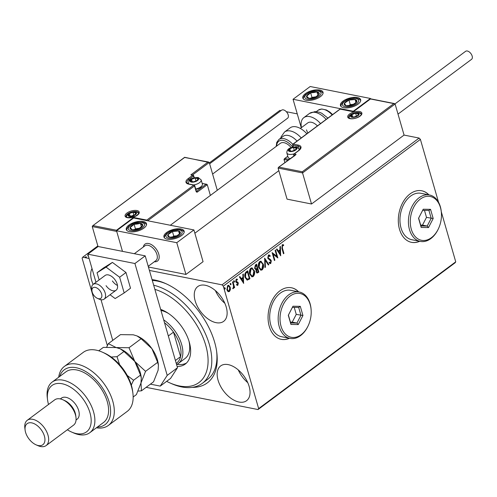 <?xml version="1.0" encoding="UTF-8"?>
<svg xmlns="http://www.w3.org/2000/svg" width="497" height="497" viewBox="0 0 497 497"><rect width="100%" height="100%" fill="white"/><g stroke="black" fill="none" stroke-linecap="round" stroke-linejoin="round"><path stroke-width="0.75" d="M152.063 279.618A61.771 35.977 53.3 0 1 165.308 283.408A61.771 35.977 53.3 0 1 214.617 342.153A61.771 35.977 53.3 0 1 216.791 352.547A61.771 35.977 53.3 0 1 192.202 387.368M153.679 285.222A59.143 34.442 53.3 0 1 169.514 291.981A59.143 34.442 53.3 0 1 207.808 339.693A59.143 34.442 53.3 0 1 202.279 383.361L207.417 379.528A59.143 34.442 -126.7 0 0 216.649 351.485M428.93 194.88A26.285 17.96 101.2 0 0 421.76 190.78A26.285 17.96 101.2 0 0 403.154 201.944A26.285 17.96 101.2 0 0 399.507 229.322A26.285 17.96 101.2 0 0 411.528 242.343A26.285 17.96 101.2 0 0 419.716 241.287M411.429 242.325A26.285 17.96 101.2 0 0 419.53 241.25M298.678 291.882A26.285 17.96 101.2 0 0 291.509 287.782A26.285 17.96 101.2 0 0 272.903 298.945A26.285 17.96 101.2 0 0 269.256 326.324A26.285 17.96 101.2 0 0 281.277 339.345A26.285 17.96 101.2 0 0 289.465 338.289M281.178 339.327A26.285 17.96 101.2 0 0 289.279 338.252M92.013 268.579A21.688 12.63 -126.7 0 0 91.622 280.333A21.688 12.63 -126.7 0 0 93.132 284.39M218.071 380.242A21.688 12.63 -126.7 0 0 230.912 398.277A21.688 12.63 -126.7 0 0 246.555 400.719A21.688 12.63 -126.7 0 0 249.134 386.411A21.688 12.63 -126.7 0 0 236.299 368.376A21.688 12.63 -126.7 0 0 220.649 365.935A21.688 12.63 -126.7 0 0 218.071 380.242M238.287 369.942A21.688 12.63 -126.7 0 0 247.773 382.671M195.166 300.884A21.688 12.63 -126.7 0 0 208.007 318.919A21.688 12.63 -126.7 0 0 223.65 321.36A21.688 12.63 -126.7 0 0 226.228 307.053A21.688 12.63 -126.7 0 0 213.393 289.018A21.688 12.63 -126.7 0 0 197.744 286.576A21.688 12.63 -126.7 0 0 195.166 300.884M215.381 290.583A21.688 12.63 -126.7 0 0 224.868 303.313M149.411 270.43L222.035 284.843L419.126 138.067L420.4 139.39L223.308 286.166L258.645 408.602L455.737 261.826L455.122 262.77L258.03 409.553L146.13 387.337M88.472 256.322L87.764 255.675L88.075 254.924M97.841 245.934L82.726 257.191L89.093 258.452M209.374 162.873L279.817 110.415L281.01 110.651M286.334 111.707L297.262 113.875M302.306 171.763L302.555 172.937L278.084 168.079L278.966 167.129L302.306 171.763L393.829 103.606L395.103 104.016L404.067 135.078L419.126 138.067M86.348 257.222L86.23 256.8L86.391 257.191L85.459 257.371L85.291 256.974L86.23 256.8L86.391 257.191M85.459 257.371L85.291 256.974L85.403 257.359M230.397 289.639L229.434 291.528L227.912 291.497L226.868 289.77L227.701 285.526L228.645 285.266L230.254 287.247L230.397 289.639L230.024 289.565L229.055 291.453L229.434 291.528M232.956 281.731L234.634 287.533L234.168 287.875L233.925 287.024L233.397 288.577L232.987 288.639L233.559 286.067L232.497 282.079L232.956 281.731M233.547 286.949L233.018 288.502L233.397 288.577L232.987 288.639M237.274 279.997L236.087 279.786L236.901 279.923L236.087 279.786L235.795 281.14L237.516 282.221L237.92 283.004L237.485 285.179L237.858 285.253L236.734 285.092L236.858 284.39L237.622 284.564L237.846 283.452L236.131 282.371L235.721 281.588L236.212 279.19L237.386 279.264L237.274 279.997L236.466 279.861L236.174 281.215L237.895 282.296L238.299 283.079L237.858 285.253L237.311 285.365M236.858 284.39L237.622 284.564M236.907 279.016L237.386 279.264L237.007 279.19L236.92 279.792M247.357 271.014L249.562 278.655L247.139 280.109L245.071 277.413C244.344 275.17 244.735 273.313 246.251 271.834L247.649 270.79L249.935 278.73L247.133 280.165M255.508 269.616L256.135 269.672L254.601 268.349L255.371 265.044L256.57 264.149L258.856 272.089L257.067 273.064L256.061 271.778L256.135 269.672L255.675 269.666M264.64 258.136L268.858 264.64L268.355 265.013L265.156 260.08L265.435 267.187L264.932 267.56L264.64 258.136M275.102 250.345L275.562 250.003L277.854 257.937L273.145 254.253L274.853 260.173L274.394 260.515L272.101 252.582L276.804 256.253L275.102 250.345M282.402 248.133L283.93 253.414L283.464 253.762L281.923 248.401L282.215 244.804L283.613 244.872L283.551 245.661L282.458 245.611L282.402 248.133L282.029 248.059L283.551 253.34L283.93 253.414M283.551 245.661L282.458 245.611M420.4 139.39L438.547 202.26M441.305 211.815L455.737 261.826M280.774 255.762L276.487 249.314L276.991 248.941L278.339 251.028L280.022 249.774L279.904 246.773L280.407 246.394L280.643 255.738M268.386 255.098L269.119 254.918L270.238 255.831L269.977 256.514L268.653 255.887L268.206 257.856L270.716 259.782L271.3 260.813L270.766 263.466L270.132 263.621L269.219 262.988L269.436 262.23L270.536 262.646L270.853 261.192L267.74 258.192L268.386 255.098M268.902 255.781L268.281 255.812L267.827 257.781L268.206 257.856M269.958 262.671L270.536 262.646M263.242 263.957C263.926 266.199 263.572 268.169 262.174 269.865L260.875 270.213L258.639 267.436C257.955 265.187 258.316 263.224 259.732 261.546L261 261.205L262.863 263.882C263.553 266.125 263.193 268.088 261.801 269.79L262.174 269.865M254.321 270.604C255.004 272.841 254.65 274.81 253.253 276.506L251.954 276.86L249.718 274.077C249.034 271.834 249.395 269.871 250.811 268.187L252.078 267.852L253.942 270.53C254.632 272.766 254.278 274.735 252.88 276.431L253.253 276.506M243.71 283.371L239.417 276.922L239.921 276.549L241.269 278.631L242.958 277.376L242.84 274.375L243.337 274.002L243.58 283.34M233.627 280.755L234.584 281.203L234.385 282.153L233.814 281.774L234.006 280.83L234.584 281.203L234.006 280.83M234.205 281.128L234.012 282.079L234.385 282.153L233.814 281.774M230.092 283.389L231.043 283.837L230.85 284.787L230.273 284.408L230.465 283.464L231.043 283.837L230.465 283.464M230.664 283.762L230.471 284.713L230.85 284.787L230.273 284.408M224.321 287.682L225.278 288.136L225.085 289.08L224.507 288.707L224.7 287.757L225.278 288.136L224.7 287.757M224.899 288.061L224.706 289.005L225.085 289.08L224.507 288.707M107.371 345.651L82.111 258.136L82.726 257.191M258.03 409.553L258.645 408.602M223.308 286.166L222.035 284.843M166.284 283.849A59.143 34.442 -126.7 0 0 152.299 280.432M298.492 291.845A26.285 17.96 101.2 0 0 291.416 287.763M428.743 194.843A26.285 17.96 101.2 0 0 421.667 190.761M282.812 244.599L283.613 244.872M283.234 244.797L283.178 245.555M283.178 245.586L282.414 245.425L283.178 245.586M282.079 245.537L282.029 248.059M276.767 249.109L278.339 251.028M280.047 246.667L280.383 255.34M280.06 250.73L278.395 251.619L280.184 253.88L280.06 250.73L278.767 251.693L280.184 253.88M278.395 251.619L278.767 251.693M275.27 250.221L277.444 257.763M274.853 260.173L274.474 260.099L272.766 254.178L273.145 254.253M272.126 252.669L276.804 256.253M268.927 254.899L270.238 255.831M269.859 255.756L269.697 256.185M268.709 255.713L268.281 255.812M267.827 257.781L268.585 258.527M268.206 258.452L270.716 259.782M270.337 259.707L271.3 260.813M270.927 260.739L270.387 263.391L270.766 263.466M270.387 263.391L269.946 263.559M269.063 262.155L270.157 262.571M264.578 258.546L268.858 264.64M265.435 267.187L265.056 267.113L264.783 260.006L265.156 260.08M261.801 269.79L260.683 270.163M260.813 261.18L262.863 263.882M260.795 262.068L259.608 262.273L258.72 267.019L260.701 269.256M259.099 267.094L260.888 269.312L261.919 269.063L262.776 264.305L260.981 262.087L259.981 262.348L259.099 267.094L258.72 267.019M259.608 262.273L259.981 262.348M256.278 264.367L258.483 272.008L258.856 272.089M258.483 272.008L256.881 273.002M254.688 267.933L256.197 268.883L257.191 268.256L256.34 265.305L255.439 265.628L254.688 267.933L255.825 268.809M256.197 268.883L255.651 268.84M256.141 271.35L257.086 272.176L258.16 271.617L257.427 269.07L256.819 269.175L256.141 271.35L256.912 272.095M256.819 269.175L257.191 269.25L256.52 271.424M255.439 265.628L255.812 265.702L255.067 268.007M256.34 265.305L255.812 265.702M252.88 276.431L251.762 276.81M251.892 267.827L253.942 270.53M251.873 268.709L250.687 268.92L249.798 273.661L251.78 275.903M250.177 273.735L251.967 275.953L252.998 275.705L253.861 270.952L252.06 268.728L251.06 268.995L250.177 273.735L249.798 273.661M250.687 268.92L251.06 268.995M249.562 278.655L249.935 278.73M245.158 276.991L247.543 279.252L249.239 278.258L247.419 271.952L245.369 273.369L245.158 276.991L247.171 279.177M247.543 279.252L246.966 279.19M245.369 273.369L245.748 273.443L245.537 277.065M247.419 271.952L245.748 273.443M239.697 276.711L241.269 278.631M242.977 274.269L243.319 282.942M242.996 278.339L241.325 279.227L243.12 281.482L242.996 278.339L241.704 279.302L243.12 281.482M241.325 279.227L241.704 279.302M237.485 285.179L237.119 285.309M236.479 284.315L237.249 284.489L236.479 284.315M235.795 281.14L236.174 281.215M237.516 282.221L237.895 282.296M237.92 283.004L238.299 283.079M232.664 281.948L234.255 287.459L234.634 287.533M233.596 286.955L233.925 287.024M233.018 288.502L232.615 288.564M229.055 291.453L228.309 291.727M228.458 285.247L230.254 287.247M229.875 287.173L230.024 289.565M228.396 286.048L227.527 286.16L226.955 289.347L228.396 290.919M227.328 289.422L228.589 290.981L229.229 290.813L229.788 287.589L228.589 286.061L227.906 286.235L227.328 289.422L226.955 289.347M227.527 286.16L227.906 286.235M87.882 255.899L88.205 255.377M85.422 257.427L86.36 257.253M158.76 254.091A10.512 6.126 53.3 0 1 157.512 261.024A10.512 6.126 53.3 0 1 154.343 261.745A10.512 6.126 53.3 0 0 157.512 261.024A10.512 6.126 53.3 0 0 158.083 252.246A10.512 6.126 53.3 0 0 149.926 243.909A10.512 6.126 53.3 0 0 144.95 244.157A10.512 6.126 53.3 0 1 152.536 245.344A10.512 6.126 53.3 0 1 158.76 254.091M128.86 225.11A10.512 4.628 163.9 0 1 139.458 221.339A10.512 4.628 163.9 0 1 146.491 223.687A10.512 4.628 163.9 0 1 143.919 228.098A10.512 4.628 163.9 0 1 133.32 231.863A10.512 4.628 163.9 0 1 126.288 229.521A10.512 4.628 163.9 0 1 128.86 225.11M181.573 235.572A10.512 4.628 -16.1 0 0 184.145 231.161A10.512 4.628 -16.1 0 0 177.112 228.813A10.512 4.628 -16.1 0 0 166.514 232.584A10.512 4.628 -16.1 0 0 163.942 236.994A10.512 4.628 -16.1 0 0 170.974 239.337A10.512 4.628 -16.1 0 0 181.573 235.572M193.905 229.937L176.77 242.704L116.528 230.745L133.662 217.978L193.905 229.937L203.068 261.683L185.934 274.443L148.417 267.001M176.77 242.704L185.934 274.443M116.528 230.745L122.473 251.345L116.72 231.422L92.249 226.564L98.033 246.599M143.353 246.984A10.512 6.126 53.3 0 1 144.95 244.157A10.512 6.126 53.3 0 0 143.353 246.984M358.101 104.109A10.512 4.628 163.9 0 1 347.502 107.874A10.512 4.628 163.9 0 1 340.464 105.532A10.512 4.628 163.9 0 1 343.036 101.121A10.512 4.628 163.9 0 1 353.634 97.356A10.512 4.628 163.9 0 1 360.667 99.698A10.512 4.628 163.9 0 1 358.101 104.109M305.388 93.647A10.512 4.628 -16.1 0 0 302.816 98.058A10.512 4.628 -16.1 0 0 309.848 100.4A10.512 4.628 -16.1 0 0 320.447 96.635A10.512 4.628 -16.1 0 0 323.019 92.225A10.512 4.628 -16.1 0 0 315.986 89.876A10.512 4.628 -16.1 0 0 305.388 93.647M293.05 99.282L310.19 86.515L370.433 98.474L353.292 111.241L293.05 99.282L301.269 127.748M370.433 98.474L370.532 98.816M97.71 298.48A6.573 3.827 -126.7 0 0 101.817 294.938A6.573 3.827 -126.7 0 0 96.089 287.626A6.573 3.827 -126.7 0 0 91.964 291.012A6.573 3.827 -126.7 0 0 97.437 298.368A6.573 3.827 -126.7 0 0 97.71 298.48M91.964 291.012L91.703 288.919A9.201 5.355 53.3 0 1 93.119 284.396A9.201 5.355 53.3 0 1 97.474 284.178A9.201 5.355 53.3 0 1 104.612 291.472A9.201 5.355 53.3 0 1 104.109 299.157A9.201 5.355 53.3 0 1 99.754 299.374A9.201 5.355 53.3 0 1 99.369 299.219L97.437 298.368M148.218 266.305L155.865 260.608A9.201 5.355 -126.7 0 0 156.369 252.93A9.201 5.355 -126.7 0 0 149.23 245.636A9.201 5.355 -126.7 0 0 144.875 245.853L134.333 253.706M278.084 168.079L287.049 199.142L311.52 204L404.067 135.078M395.103 104.016L302.555 172.937L311.52 204M287.943 160.282L284.004 159.5L284.887 162.556M393.829 103.606L370.482 98.971L353.342 111.732L340.165 109.116L293.205 144.087L298.293 145.099A8.673 3.821 163.9 0 1 298.846 150.541L294.218 153.989L296.1 154.362L278.413 167.383L295.218 155.312M284.004 159.5L284.887 158.549L289.136 159.394M287.794 156.232L284.334 158.804L287.831 156.356M208.684 162.065L184.648 157.456L92.579 225.868L184.654 157.294L209.268 162.5L217.288 190.289M202.155 183.35L207.274 184.679L210.374 195.433M193.992 177.733L193.501 176.019A0.789 0.348 -16.1 0 0 193.693 175.69A0.789 0.348 -16.1 0 0 193.451 175.528A0.789 0.54 101.2 0 0 193.091 175.137L190.854 174.857L207.994 162.09M116.553 230.72L116.478 230.248L93.132 225.613L92.249 226.564M116.478 230.248L133.612 217.481L133.699 217.984M206.69 184.244L202.204 183.517M133.612 217.481L146.789 220.103L146.876 220.6M196.893 177.994A3.945 1.739 -16.1 0 0 195.141 177.969A3.945 1.739 -16.1 0 0 191.5 179.349A3.945 1.739 -16.1 0 0 190.686 181.287A3.945 1.739 -16.1 0 0 193.507 181.846A3.945 1.739 -16.1 0 0 197.147 180.467A3.945 1.739 -16.1 0 0 197.961 178.529A3.945 1.739 -16.1 0 0 196.893 177.994M196.595 178.404L195.141 177.969L191.5 179.349L190.686 181.287L193.507 181.846L197.147 180.467L197.961 178.529L196.595 178.404M195.694 189.009A6.573 2.895 -16.1 0 0 201.962 185.716A6.573 2.895 -16.1 0 0 202.378 184.114L201.161 179.902A6.573 2.895 163.9 0 1 193.606 184.934M201.962 185.716L201.378 186.518A5.678 2.504 163.9 0 1 195.806 189.394M192.184 181.728L191.5 179.349M196.023 181.038L195.141 177.969M295.206 147.398A3.945 1.739 -16.1 0 0 293.447 147.373A3.945 1.739 -16.1 0 0 289.813 148.752A3.945 1.739 -16.1 0 0 288.999 150.69A3.945 1.739 -16.1 0 0 291.82 151.25A3.945 1.739 -16.1 0 0 295.46 149.87A3.945 1.739 -16.1 0 0 296.274 147.932A3.945 1.739 -16.1 0 0 295.206 147.398M294.907 147.802L293.447 147.373L289.813 148.752L288.999 150.69L291.82 151.25L295.46 149.87L296.274 147.932L294.907 147.802M294.23 153.821A6.573 2.895 163.9 0 1 288.875 154.312A6.573 2.895 163.9 0 1 286.844 152.946L288.061 157.164A6.573 2.895 -16.1 0 0 289.266 158.294A6.573 2.895 -16.1 0 0 290.093 158.531A6.573 2.895 -16.1 0 0 290.254 158.562M290.497 151.131L289.813 148.752M294.336 150.442L293.447 147.373M357.368 113.179A3.945 1.739 -16.1 0 0 355.61 113.154A3.945 1.739 -16.1 0 0 351.969 114.534A3.945 1.739 -16.1 0 0 351.155 116.472A3.945 1.739 -16.1 0 0 353.982 117.031A3.945 1.739 -16.1 0 0 357.616 115.652A3.945 1.739 -16.1 0 0 358.43 113.714A3.945 1.739 -16.1 0 0 357.368 113.179M357.063 113.589L355.61 113.154L351.969 114.534L351.155 116.472L353.982 117.031L357.616 115.652L358.43 113.714L357.063 113.589M352.659 116.913L351.969 114.534M356.492 116.223L355.61 113.154M134.737 212.213A3.945 1.739 -16.1 0 0 132.979 212.188A3.945 1.739 -16.1 0 0 129.338 213.567A3.945 1.739 -16.1 0 0 128.524 215.499A3.945 1.739 -16.1 0 0 131.351 216.065A3.945 1.739 -16.1 0 0 134.985 214.685A3.945 1.739 -16.1 0 0 135.799 212.747A3.945 1.739 -16.1 0 0 134.737 212.213M134.432 212.617L132.979 212.188L129.338 213.567L128.524 215.499L131.351 216.065L134.985 214.685L135.799 212.747L134.432 212.617M130.028 215.94L129.338 213.567M133.861 215.257L132.979 212.188M167.88 236.237A6.573 2.895 -16.1 0 0 169.508 237.212A6.573 2.895 -16.1 0 0 175.64 236.603A6.573 2.895 -16.1 0 0 180.175 233.472A6.573 2.895 -16.1 0 0 178.578 230.943A6.573 2.895 -16.1 0 0 172.447 231.552A6.573 2.895 -16.1 0 0 167.911 234.683A6.573 2.895 -16.1 0 0 167.88 236.237M168.75 236.1L169.508 237.212L175.64 236.603L180.175 233.472L178.578 230.943L172.447 231.552L167.911 234.683L168.75 236.1M177.094 235.752L173.757 236.087L172.297 237.088M179.479 234.05L178.578 230.943M173.757 236.087L172.447 231.552M344.409 104.774A6.573 2.895 -16.1 0 0 346.03 105.749A6.573 2.895 -16.1 0 0 352.162 105.14A6.573 2.895 -16.1 0 0 356.703 102.009A6.573 2.895 -16.1 0 0 355.106 99.481A6.573 2.895 -16.1 0 0 348.969 100.09A6.573 2.895 -16.1 0 0 344.433 103.221A6.573 2.895 -16.1 0 0 344.409 104.774M345.278 104.637L346.03 105.749L352.162 105.14L356.703 102.009L355.106 99.481L348.969 100.09L344.433 103.221L345.278 104.637M353.622 104.289L350.279 104.625L348.826 105.625M356.001 102.587L355.106 99.481M350.279 104.625L348.969 100.09M313.93 91.957A6.573 2.895 -16.1 0 0 310.65 92.864A6.573 2.895 -16.1 0 0 306.63 96.101A6.573 2.895 -16.1 0 0 308.898 98.381A6.573 2.895 -16.1 0 0 315.179 97.418A6.573 2.895 -16.1 0 0 319.198 94.175A6.573 2.895 -16.1 0 0 316.937 91.902A6.573 2.895 -16.1 0 0 313.93 91.957M313.837 92.535L310.65 92.864L306.63 96.101L308.898 98.381L315.179 97.418L319.198 94.175L316.937 91.902L313.837 92.535M316.16 96.76L311.961 97.4L310.973 98.195M317.931 95.362L316.937 91.902M311.961 97.4L310.65 92.864M137.402 223.42A6.573 2.895 -16.1 0 0 134.128 224.327A6.573 2.895 -16.1 0 0 130.108 227.564A6.573 2.895 -16.1 0 0 132.37 229.838A6.573 2.895 -16.1 0 0 138.657 228.875A6.573 2.895 -16.1 0 0 142.676 225.638A6.573 2.895 -16.1 0 0 140.409 223.364A6.573 2.895 -16.1 0 0 137.402 223.42M137.309 223.998L134.128 224.327L130.108 227.564L132.37 229.838L138.657 228.875L142.676 225.638L140.409 223.364L137.309 223.998M139.638 228.222L135.433 228.862L134.445 229.657M141.409 226.825L140.409 223.364M135.433 228.862L134.128 224.327M307.854 133.022A10.512 6.126 53.3 0 1 306.512 129.847M301.474 127.592A17.084 9.952 53.3 0 1 303.835 117.64A17.084 9.952 53.3 0 1 320.546 123.573M300.343 128.437L307.761 122.908A10.512 6.126 53.3 0 1 317.428 125.896M297.026 141.092A14.456 8.418 -126.7 0 0 284.122 135.762A14.456 8.418 -126.7 0 0 283.128 136.34L278.842 139.533A14.456 8.418 53.3 0 1 279.842 138.955A14.456 8.418 53.3 0 1 292.764 144.31M291.087 147.528A10.512 6.126 -126.7 0 0 281.066 142.912A10.512 6.126 -126.7 0 0 280.339 143.329L170.328 225.259M306.835 133.786A17.084 9.952 -126.7 0 0 291.304 127.17A17.084 9.952 -126.7 0 0 290.13 127.847L284.526 132.022A17.084 9.952 53.3 0 1 285.707 131.338A17.084 9.952 53.3 0 1 301.232 137.955M395.028 103.867L465.59 51.321A4.995 2.907 53.3 0 1 469.193 51.881A4.995 2.907 53.3 0 1 472.15 56.037A4.995 2.907 53.3 0 1 471.554 59.329L398.016 114.099M209.641 163.799L281.637 110.179A4.995 2.907 53.3 0 1 283.377 109.88A4.995 2.907 53.3 0 1 287.701 113.651A4.995 2.907 53.3 0 1 287.608 118.193L212.604 174.049M106.047 285.676A9.201 5.355 -126.7 0 0 116.105 290.223A9.201 5.355 -126.7 0 0 115.174 280.01A9.201 5.355 -126.7 0 0 105.115 275.462L93.119 284.396M112.39 280.954A9.201 5.355 -126.7 0 0 117.491 285.464M110.03 294.746L115.142 298.554L124.175 292.938L130.512 288.217L125.983 272.505L112.415 262.41L103.388 268.026L97.045 272.747L99.12 279.929M124.175 292.938L119.64 277.233L125.983 272.505M119.64 277.233L106.078 267.131L112.415 262.41M106.078 267.131L97.045 272.747M150.405 384.156L160.258 386.107L167.209 375.39L134.923 263.516L87.857 254.178L95.964 282.277M101.003 299.734L112.738 340.383M167.209 375.39L177.497 367.73L145.205 255.862L98.139 246.518L87.857 254.178M177.497 367.73L170.546 378.453L160.258 386.107M134.923 263.516L145.205 255.862M166.644 381.354A56.515 32.914 -126.7 0 0 169.881 382.907A56.515 32.914 -126.7 0 0 208.075 359.673A56.515 32.914 -126.7 0 0 167.688 295.212A56.515 32.914 -126.7 0 0 154.878 289.372M163.675 319.851A28.913 16.842 53.3 0 1 181.66 344.502A28.913 16.842 53.3 0 1 178.224 363.58L185.077 358.474A28.913 16.842 -126.7 0 0 188.903 340.861M177.019 364.351A33.516 19.52 -126.7 0 0 186.474 363.034M160.643 309.351A33.516 19.52 53.3 0 1 166.694 312.302A33.516 19.52 53.3 0 1 188.388 339.333A33.516 19.52 53.3 0 1 185.257 364.077A33.516 19.52 53.3 0 1 177.137 366.494M202.279 383.361A59.143 34.442 53.3 0 1 171.807 383.759L169.881 382.907M168.514 313.477A28.913 16.842 -126.7 0 0 160.953 310.414M176.249 363.413L176.584 363.164A27.602 16.072 -126.7 0 0 180.579 356.653A27.602 16.072 -126.7 0 0 179.864 344.955A27.602 16.072 -126.7 0 0 173.503 332.126A27.602 16.072 -126.7 0 0 164.507 322.733M175.41 360.505L180.579 356.653L173.503 332.126L168.328 335.978M178.224 363.58A28.913 16.842 53.3 0 1 176.584 364.568M102.233 352.106L104.159 352.957A34.175 19.899 53.3 0 1 131.438 385.455A34.175 19.899 53.3 0 1 132.643 391.201L132.904 393.295A36.803 21.433 -126.7 0 0 131.612 387.101A36.803 21.433 -126.7 0 0 102.233 352.106A36.803 21.433 -126.7 0 0 83.272 352.354L64.424 366.395A36.803 21.433 53.3 0 1 103.587 383.112A36.803 21.433 53.3 0 1 108.383 425.426A36.803 21.433 53.3 0 1 96.387 427.805M108.383 425.426L127.232 411.386A36.803 21.433 -126.7 0 0 132.904 393.295M67.362 429.756A28.913 16.842 -126.7 0 0 71.636 432.061A28.913 16.842 -126.7 0 0 89.969 412.783A28.913 16.842 -126.7 0 0 64.163 384.268A28.913 16.842 -126.7 0 0 47.538 399.7A28.913 16.842 -126.7 0 0 48.526 404.452M47.538 399.7L47.277 397.606A31.541 18.37 53.3 0 1 52.135 382.1A31.541 18.37 53.3 0 1 74.892 385.653A31.541 18.37 53.3 0 1 93.566 411.883A31.541 18.37 53.3 0 1 89.814 432.694A31.541 18.37 53.3 0 1 73.568 432.912L71.636 432.061M46.122 445.573L73.544 425.152A15.774 9.182 -126.7 0 0 75.973 417.399L75.712 415.306A13.146 7.654 -126.7 0 0 75.246 413.094A13.146 7.654 -126.7 0 0 64.753 400.594L62.827 399.75A15.774 9.182 -126.7 0 0 54.701 399.855L27.279 420.276A15.774 9.182 53.3 0 1 38.66 422.052A15.774 9.182 53.3 0 1 47.998 435.167A15.774 9.182 53.3 0 1 46.122 445.573A15.774 9.182 53.3 0 1 37.996 445.679L36.064 444.827A13.146 7.654 -126.7 0 0 44.401 436.068A13.146 7.654 -126.7 0 0 32.665 423.109A13.146 7.654 -126.7 0 0 25.111 430.122A13.146 7.654 -126.7 0 0 25.571 432.334A13.146 7.654 -126.7 0 0 36.064 444.827M75.973 417.399A15.774 9.182 -126.7 0 0 75.42 414.746A15.774 9.182 -126.7 0 0 62.827 399.75M25.111 430.122L24.85 428.029A15.774 9.182 53.3 0 1 27.279 420.276M76.041 420.008L77.116 419.213A13.146 7.654 -126.7 0 0 78.675 410.541A13.146 7.654 -126.7 0 0 70.897 399.613A13.146 7.654 -126.7 0 0 61.411 398.134L60.342 398.929M89.814 432.694L103.525 422.487A31.541 18.37 -126.7 0 0 107.277 401.669A31.541 18.37 -126.7 0 0 88.603 375.446A31.541 18.37 -126.7 0 0 65.846 371.886L52.135 382.1M58.708 377.204A36.803 21.433 53.3 0 1 64.424 366.395M97.387 427.06A34.175 19.899 -126.7 0 0 100.649 385.299A34.175 19.899 -126.7 0 0 59.708 376.459M141.117 338.73L151.908 348.652L157.661 362.319L158.431 365.183L158.127 370.19L153.554 381.808L141.452 390.822L140.986 382.951L145.559 371.334L134.774 361.412L129.021 347.738L141.117 338.73L136.998 335.935L133.314 334.804L120.467 334.63L108.365 343.644L106.675 347.136M145.559 371.334L157.661 362.319M129.021 347.738L116.174 347.565L108.365 343.644M138.11 391.083L141.452 390.822M141.291 377.95L141.154 376.856A24.974 14.543 -126.7 0 0 134.774 361.412A24.974 14.543 -126.7 0 0 120.342 348.913L123.983 351.491L134.774 361.412L140.527 375.086L141.291 377.95L140.986 382.951L136.414 394.575L133.159 397.004M158.431 365.183L158.294 364.096A24.974 14.543 -126.7 0 0 151.908 348.652A24.974 14.543 -126.7 0 0 137.476 336.146L136.998 335.935M98.754 350.801L103.333 347.391L116.174 347.565L119.864 348.701M131.314 385.013L133.563 380.267L127.269 375.471M119.584 364.618L117.025 356.678L111.191 357.026M117.025 356.678L123.983 351.491M133.563 380.267L140.527 375.086M310.184 304.543A22.346 15.264 101.2 0 0 290.055 296.119A22.346 15.264 101.2 0 0 281.047 326.243A22.346 15.264 101.2 0 0 293.454 337.506A22.346 15.264 101.2 0 0 308.097 325.902A22.346 15.264 101.2 0 0 311.165 310.445A22.346 15.264 101.2 0 0 310.184 304.543M308.097 325.902L307.892 326.33A23.657 16.165 -78.8 0 1 290.068 338.414A23.657 16.165 -78.8 0 1 279.252 326.691A23.657 16.165 -78.8 0 1 282.532 302.052A23.657 16.165 -78.8 0 1 299.281 292A23.657 16.165 -78.8 0 1 310.103 303.717A23.657 16.165 -78.8 0 1 311.134 309.973L311.165 310.445M299.281 292L290.813 290.323A23.657 16.165 101.2 0 0 274.058 300.368A23.657 16.165 101.2 0 0 270.778 325.013A23.657 16.165 101.2 0 0 281.6 336.73L290.068 338.414M290.944 324.442L288.297 315.278L292.975 306.233L300.294 306.345L302.94 315.508L298.262 324.56L290.944 324.442L290.67 322.963L296.945 323.062L300.952 315.303L298.685 307.45L292.41 307.351L288.403 315.11L290.67 322.963M290.416 322.099L292.236 322.124L296.243 314.371L302.94 315.508M296.243 314.371L294.23 307.382M292.236 322.124L296.945 323.062L298.262 324.56M298.685 307.45L300.294 306.345M292.41 307.351L292.975 306.233M440.435 207.541A22.346 15.264 101.2 0 0 420.307 199.117A22.346 15.264 101.2 0 0 411.299 229.241A22.346 15.264 101.2 0 0 423.705 240.505A22.346 15.264 101.2 0 0 438.348 228.9A22.346 15.264 101.2 0 0 441.417 213.449A22.346 15.264 101.2 0 0 440.435 207.541M438.348 228.9L438.143 229.334A23.657 16.165 -78.8 0 1 420.319 241.412A23.657 16.165 -78.8 0 1 409.503 229.695A23.657 16.165 -78.8 0 1 412.783 205.05A23.657 16.165 -78.8 0 1 429.532 194.998A23.657 16.165 -78.8 0 1 440.354 206.721A23.657 16.165 -78.8 0 1 441.392 212.971L441.417 213.449M429.532 194.998L421.065 193.321A23.657 16.165 101.2 0 0 404.309 203.372A23.657 16.165 101.2 0 0 401.029 228.011A23.657 16.165 101.2 0 0 411.851 239.728L420.319 241.412M421.195 227.44L418.549 218.276L423.227 209.231L430.545 209.343L433.191 218.506L428.513 227.558L421.195 227.44L420.922 225.961L427.196 226.06L431.203 218.301L428.936 210.448L422.661 210.349L418.654 218.108L420.922 225.961M420.673 225.098L422.487 225.122L426.494 217.369L433.191 218.506M426.494 217.369L424.481 210.38M422.487 225.122L427.196 226.06L428.513 227.558M428.936 210.448L430.545 209.343M422.661 210.349L423.227 209.231M269.337 259.148L269.709 259.223M257.632 272.642L258.011 272.716M248.655 279.333L249.028 279.407M246.549 272.244L246.922 272.319M359.592 111.521A7.362 3.243 163.9 0 1 360.064 116.143A7.362 3.243 163.9 0 1 349.994 118.665A7.362 3.243 163.9 0 1 349.521 114.049A7.362 3.243 163.9 0 1 359.592 111.521M361.307 113.95A6.573 2.895 -16.1 0 0 359.275 112.583A6.573 2.895 -16.1 0 0 352.056 113.794A6.573 2.895 -16.1 0 0 348.677 117.596L350.348 118.572C357.38 119.597 362.76 113.9 361.307 113.95M294.74 155.219L293.901 155.052L294.087 155.704M298.43 147.758L297.97 146.161L292.888 145.155L293.398 146.901M298.448 150.839A0.789 0.46 53.3 0 1 298.573 150.591L300.405 147.802A7.884 3.473 -16.1 0 0 297.97 146.161A0.789 0.54 -78.8 0 1 298.293 145.099M293.901 155.052A0.789 0.54 -78.8 0 1 294.218 153.989A0.789 0.46 53.3 0 0 293.944 154.039A0.789 0.789 0 0 0 293.659 154.89A0.789 0.348 -16.1 0 0 293.901 155.052M298.846 150.541A0.789 0.46 53.3 0 0 298.573 150.591L293.944 154.039A0.789 0.46 53.3 0 0 293.851 154.561A0.789 0.348 -16.1 0 0 293.659 154.89L293.926 155.828M292.932 144.136A0.789 0.789 0 0 0 292.646 144.987A0.789 0.348 163.9 0 0 292.888 145.155A0.789 0.54 -78.8 0 1 293.205 144.087A0.789 0.46 -126.7 0 0 292.932 144.136L340.172 108.961L353.348 111.57L370.489 98.81L394.519 103.581M127.362 217.698A7.362 3.243 163.9 0 1 126.89 213.076A7.362 3.243 163.9 0 1 136.961 210.548A7.362 3.243 163.9 0 1 137.433 215.17A7.362 3.243 163.9 0 1 127.362 217.698M136.644 211.616A6.573 2.895 -16.1 0 0 129.425 212.828A6.573 2.895 -16.1 0 0 126.045 216.63L127.717 217.605L135.302 216.313C138.396 214.17 139.52 213.058 138.675 212.983A6.573 2.895 -16.1 0 0 136.644 211.616M209.268 162.5L192.469 175.012M207.274 184.679L197.502 191.96A0.789 0.46 -126.7 0 0 196.744 191.165L206 184.275M146.789 220.103L193.749 185.126A0.789 0.46 53.3 0 1 194.513 185.921L196.085 191.364A1.578 1.075 101.2 0 0 197.502 191.96M196.085 191.364A0.789 0.348 -16.1 0 0 196.278 191.034L194.706 185.592A0.789 0.789 0 0 0 194.103 185.033A0.789 0.54 101.2 0 1 194.464 185.424A0.789 0.348 163.9 0 1 194.706 185.592A0.789 0.348 163.9 0 1 194.513 185.921L147.721 220.767M188.667 184.12A0.789 0.54 101.2 0 1 189.015 184.027L194.103 185.033A0.789 0.54 101.2 0 0 193.749 185.126L188.667 184.12A8.673 3.821 163.9 0 1 188.108 178.672L192.737 175.23L190.854 174.857M189.189 180.566L188.872 179.467A7.884 3.473 -16.1 0 0 186.94 182.772L189.015 184.027M194.265 177.665L193.693 175.69A0.789 0.789 0 0 0 193.091 175.137A0.789 0.54 101.2 0 0 192.737 175.23A0.789 0.46 -126.7 0 1 193.501 176.019L188.872 179.467A0.789 0.46 -126.7 0 0 188.108 178.672M196.29 191.078L196.744 191.165A0.789 0.54 -78.8 0 1 196.396 191.258L196.278 191.034M197.234 177.74A4.467 1.969 -16.1 0 0 191.121 179.274A4.467 1.969 -16.1 0 0 191.407 182.076A4.467 1.969 -16.1 0 0 197.526 180.541A4.467 1.969 -16.1 0 0 197.234 177.74M188.742 183.965A6.573 2.895 163.9 0 1 188.531 183.542C188.462 179.622 191.674 177.603 198.173 177.491L201.161 179.902M295.547 147.143A4.467 1.969 -16.1 0 0 289.434 148.678A4.467 1.969 -16.1 0 0 289.72 151.479A4.467 1.969 -16.1 0 0 295.833 149.945A4.467 1.969 -16.1 0 0 295.547 147.143M299.585 149.703L299.474 149.305A6.573 2.895 163.9 0 1 299.517 149.771M357.71 112.925A4.467 1.969 -16.1 0 0 351.596 114.459A4.467 1.969 -16.1 0 0 351.882 117.261A4.467 1.969 -16.1 0 0 357.995 115.726A4.467 1.969 -16.1 0 0 357.71 112.925M135.078 211.952A4.467 1.969 -16.1 0 0 128.965 213.486A4.467 1.969 -16.1 0 0 129.251 216.294A4.467 1.969 -16.1 0 0 135.364 214.76A4.467 1.969 -16.1 0 0 135.078 211.952M166.153 236.845A8.412 3.703 -16.1 0 0 176.087 237.311A8.412 3.703 -16.1 0 0 181.927 231.31A8.412 3.703 -16.1 0 0 171.999 230.844A8.412 3.703 -16.1 0 0 166.153 236.845M342.681 105.383A8.412 3.703 -16.1 0 0 352.609 105.849A8.412 3.703 -16.1 0 0 358.455 99.847A8.412 3.703 -16.1 0 0 348.521 99.381A8.412 3.703 -16.1 0 0 342.681 105.383M314.21 91.069A8.412 3.703 -16.1 0 0 304.872 96.375A8.412 3.703 -16.1 0 0 311.619 99.214A8.412 3.703 -16.1 0 0 320.956 93.908A8.412 3.703 -16.1 0 0 314.21 91.069M137.688 222.532A8.412 3.703 -16.1 0 0 128.35 227.837A8.412 3.703 -16.1 0 0 135.097 230.676A8.412 3.703 -16.1 0 0 144.434 225.371A8.412 3.703 -16.1 0 0 137.688 222.532M326.144 119.404A17.084 9.952 -126.7 0 0 309.438 113.465L315.055 111.576L319.347 112.241L321.783 113.266L327.896 118.1M332.158 114.925A14.456 8.418 -126.7 0 0 318.26 110.172L321.683 108.98L326.467 109.992L330.014 112.179L332.592 114.602M292.652 147.05A13.146 7.654 -126.7 0 0 279.681 140.701A13.146 7.654 -126.7 0 0 276.655 146.075M283.079 245.53L282.706 245.456M260.888 269.312L260.515 269.237M260.981 262.087L260.602 262.012M257.086 272.176L256.707 272.101M251.967 275.953L251.594 275.878M252.06 268.728L251.681 268.653M237.305 284.632L236.926 284.551M236.858 279.774L236.479 279.699M236.97 281.892L236.591 281.818M228.589 290.981L228.21 290.907M228.589 286.061L228.21 285.986M104.109 299.157L116.105 290.223M278.829 170.676L194.855 233.217M293.205 146.938L292.646 144.987M188.649 183.94L188.531 183.542M290.142 158.649L289.266 158.294M299.474 149.305L296.479 146.895C289.981 147.006 286.769 149.025 286.844 152.946M361.307 114.347L359.983 113.136L358.641 112.676L354.212 112.987L350.963 114.515L349.671 115.739L348.888 117.932M138.675 213.381L137.352 212.169L136.01 211.703L131.581 212.02L128.332 213.542L127.039 214.772L126.257 216.965M184.213 231.975L182.722 230.571L180.082 229.676L177.46 229.546L172.944 230.316L169.862 231.478L166.607 233.559L164.799 235.795L164.314 237.721M360.741 100.518L359.244 99.108L356.604 98.213L353.982 98.083L349.472 98.853L346.384 100.015L343.129 102.096L341.321 104.333L340.843 106.259M323.087 93.038L320.975 91.318L318.981 90.746L314.415 90.802L311.861 91.367L308.743 92.535L305.394 94.697L303.673 96.859L303.189 98.785M146.565 224.501L144.453 222.78L142.453 222.209L137.893 222.265L135.333 222.83L132.221 223.998L128.866 226.16L127.151 228.316L126.667 230.248M318.26 110.172L316.328 111.614M309.438 113.465L303.835 117.64M278.842 139.533L276.717 142.465L276.22 146.398M284.526 132.022L281.103 136.861L280.774 138.091"/></g></svg>

